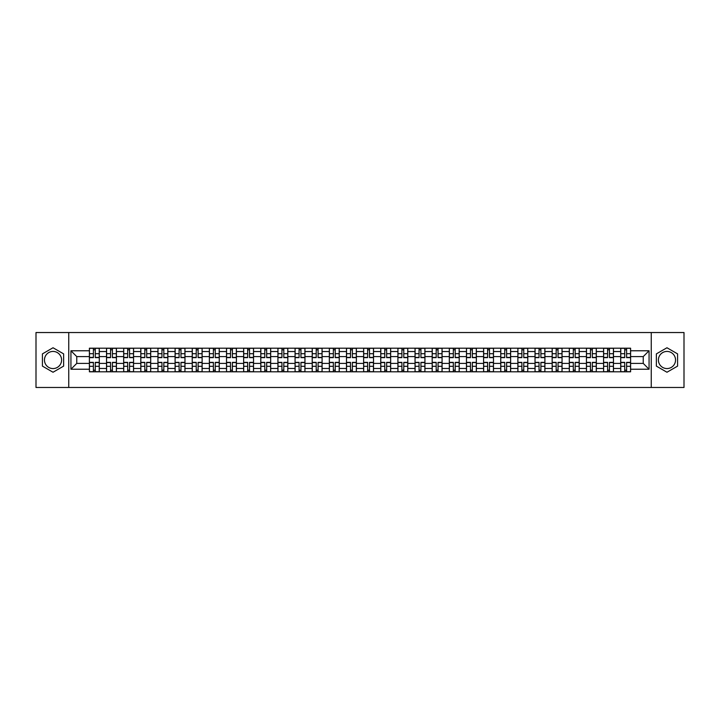 <?xml version="1.0" encoding="UTF-8"?>
<svg xmlns="http://www.w3.org/2000/svg" width="720" height="720" viewBox="0 0 720 720"><rect width="100%" height="100%" fill="white"/><g stroke="black" fill="none" stroke-linecap="round" stroke-linejoin="round"><path stroke-width="1.08" d="M53.028 368.568A8.568 8.568 0 0 1 44.46 360A8.568 8.568 0 0 1 53.028 351.432A8.568 8.568 0 0 1 61.596 360A8.568 8.568 0 0 1 53.028 368.568M666.972 368.568A8.568 8.568 0 0 1 658.404 360A8.568 8.568 0 0 1 666.972 351.432A8.568 8.568 0 0 1 675.54 360A8.568 8.568 0 0 1 666.972 368.568M651.258 387.468L684 387.468L684 332.532L36 332.532L36 387.468L651.258 387.468L651.258 332.532M106.533 371.808L106.533 351.54L99.288 351.54L99.288 371.808M99.288 351.54L99.288 348.192M106.533 351.54L106.533 348.192M116.424 348.192L116.424 371.808M123.678 371.808L123.678 348.192M133.56 348.192L133.56 371.808M140.814 371.808L140.814 348.192M150.705 348.192L150.705 371.808M157.95 371.808L157.95 348.192M167.841 348.192L167.841 371.808M175.095 371.808L175.095 348.192M184.977 348.192L184.977 371.808M192.231 371.808L192.231 348.192M202.122 348.192L202.122 371.808M209.367 371.808L209.367 348.192M219.258 348.192L219.258 371.808M226.512 371.808L226.512 348.192M236.403 348.192L236.403 371.808M243.648 371.808L243.648 348.192M253.539 348.192L253.539 371.808M260.793 371.808L260.793 348.192M270.675 348.192L270.675 371.808M277.929 371.808L277.929 348.192M287.82 348.192L287.82 371.808M295.065 371.808L295.065 348.192M304.956 348.192L304.956 371.808M312.21 371.808L312.21 348.192M322.092 348.192L322.092 371.808M329.346 371.808L329.346 348.192M339.237 348.192L339.237 371.808M346.482 371.808L346.482 348.192M356.373 348.192L356.373 371.808M363.627 371.808L363.627 348.192M373.518 348.192L373.518 371.808M380.763 371.808L380.763 348.192M390.654 348.192L390.654 371.808M397.908 371.808L397.908 348.192M407.79 348.192L407.79 371.808M415.044 371.808L415.044 348.192M424.935 348.192L424.935 371.808M432.18 371.808L432.18 348.192M442.071 348.192L442.071 371.808M449.325 371.808L449.325 348.192M459.207 348.192L459.207 371.808M466.461 371.808L466.461 348.192M476.352 348.192L476.352 371.808M483.597 371.808L483.597 348.192M493.488 348.192L493.488 371.808M500.742 371.808L500.742 348.192M510.633 348.192L510.633 371.808M517.878 371.808L517.878 348.192M527.769 348.192L527.769 371.808M535.023 371.808L535.023 348.192M544.905 348.192L544.905 371.808M552.159 371.808L552.159 348.192M562.05 348.192L562.05 371.808M569.295 371.808L569.295 348.192M579.186 348.192L579.186 371.808M586.44 371.808L586.44 348.192M596.322 348.192L596.322 371.808M603.576 371.808L603.576 348.192M613.467 348.192L613.467 371.808M620.712 371.808L620.712 348.192M620.712 363.402L613.467 363.402M603.576 363.402L596.322 363.402M586.44 363.402L579.186 363.402M569.295 363.402L562.05 363.402M552.159 363.402L544.905 363.402M535.023 363.402L527.769 363.402M517.878 363.402L510.633 363.402M500.742 363.402L493.488 363.402M483.597 363.402L476.352 363.402M466.461 363.402L459.207 363.402M449.325 363.402L442.071 363.402M432.18 363.402L424.935 363.402M415.044 363.402L407.79 363.402M397.908 363.402L390.654 363.402M380.763 363.402L373.518 363.402M363.627 363.402L356.373 363.402M346.482 363.402L339.237 363.402M329.346 363.402L322.092 363.402M312.21 363.402L304.956 363.402M295.065 363.402L287.82 363.402M277.929 363.402L270.675 363.402M260.793 363.402L253.539 363.402M243.648 363.402L236.403 363.402M226.512 363.402L219.258 363.402M209.367 363.402L202.122 363.402M192.231 363.402L184.977 363.402M175.095 363.402L167.841 363.402M157.95 363.402L150.705 363.402M140.814 363.402L133.56 363.402M123.678 363.402L116.424 363.402M106.533 363.402L99.288 363.402M620.712 356.598L613.467 356.598M603.576 356.598L596.322 356.598M586.44 356.598L579.186 356.598M569.295 356.598L562.05 356.598M552.159 356.598L544.905 356.598M535.023 356.598L527.769 356.598M517.878 356.598L510.633 356.598M500.742 356.598L493.488 356.598M483.597 356.598L476.352 356.598M466.461 356.598L459.207 356.598M449.325 356.598L442.071 356.598M432.18 356.598L424.935 356.598M415.044 356.598L407.79 356.598M397.908 356.598L390.654 356.598M380.763 356.598L373.518 356.598M363.627 356.598L356.373 356.598M346.482 356.598L339.237 356.598M329.346 356.598L322.092 356.598M312.21 356.598L304.956 356.598M295.065 356.598L287.82 356.598M277.929 356.598L270.675 356.598M260.793 356.598L253.539 356.598M243.648 356.598L236.403 356.598M226.512 356.598L219.258 356.598M209.367 356.598L202.122 356.598M192.231 356.598L184.977 356.598M175.095 356.598L167.841 356.598M157.95 356.598L150.705 356.598M140.814 356.598L133.56 356.598M123.678 356.598L116.424 356.598M106.533 356.598L99.288 356.598M76.761 363.402L89.397 363.402L89.397 356.598L76.761 356.598L76.761 363.402L70.938 369.225L70.938 350.775L89.397 350.775L89.397 356.598M630.603 356.598L630.603 363.402L643.239 363.402L643.239 356.598L630.603 356.598L630.603 348.192L89.397 348.192L89.397 350.775M630.603 350.775L649.062 350.775L649.062 369.225L630.603 369.225L630.603 363.402M89.397 363.402L89.397 371.808L630.603 371.808L630.603 369.225M89.397 369.225L70.938 369.225M68.742 387.468L68.742 332.532M63.63 353.88L53.028 347.76L42.426 353.88L42.426 366.12L53.028 372.24L63.63 366.12L63.63 353.88M677.574 353.88L666.972 347.76L656.37 353.88L656.37 366.12L666.972 372.24L677.574 366.12L677.574 353.88M95.274 370.161L93.402 370.161M93.402 349.839L95.274 349.839M112.41 370.161L110.547 370.161M110.547 349.839L112.41 349.839M129.555 370.161L127.683 370.161M127.683 349.839L129.555 349.839M146.691 370.161L144.828 370.161M144.828 349.839L146.691 349.839M163.827 370.161L161.964 370.161M161.964 349.839L163.827 349.839M180.972 370.161L179.1 370.161M179.1 349.839L180.972 349.839M198.108 370.161L196.245 370.161M196.245 349.839L198.108 349.839M215.253 370.161L213.381 370.161M213.381 349.839L215.253 349.839M232.389 370.161L230.517 370.161M230.517 349.839L232.389 349.839M249.525 370.161L247.662 370.161M247.662 349.839L249.525 349.839M266.67 370.161L264.798 370.161M264.798 349.839L266.67 349.839M283.806 370.161L281.943 370.161M281.943 349.839L283.806 349.839M300.942 370.161L299.079 370.161M299.079 349.839L300.942 349.839M318.087 370.161L316.215 370.161M316.215 349.839L318.087 349.839M335.223 370.161L333.36 370.161M333.36 349.839L335.223 349.839M352.368 370.161L350.496 370.161M350.496 349.839L352.368 349.839M369.504 370.161L367.632 370.161M367.632 349.839L369.504 349.839M386.64 370.161L384.777 370.161M384.777 349.839L386.64 349.839M403.785 370.161L401.913 370.161M401.913 349.839L403.785 349.839M420.921 370.161L419.058 370.161M419.058 349.839L420.921 349.839M438.057 370.161L436.194 370.161M436.194 349.839L438.057 349.839M455.202 370.161L453.33 370.161M453.33 349.839L455.202 349.839M472.338 370.161L470.475 370.161M470.475 349.839L472.338 349.839M489.483 370.161L487.611 370.161M487.611 349.839L489.483 349.839M506.619 370.161L504.747 370.161M504.747 349.839L506.619 349.839M523.755 370.161L521.892 370.161M521.892 349.839L523.755 349.839M540.9 370.161L539.028 370.161M539.028 349.839L540.9 349.839M558.036 370.161L556.173 370.161M556.173 349.839L558.036 349.839M575.172 370.161L573.309 370.161M573.309 349.839L575.172 349.839M592.317 370.161L590.445 370.161M590.445 349.839L592.317 349.839M609.453 370.161L607.59 370.161M607.59 349.839L609.453 349.839M626.598 370.161L624.726 370.161M624.726 349.839L626.598 349.839M70.938 350.775L76.761 356.598M643.239 363.402L649.062 369.225M643.239 356.598L649.062 350.775M95.274 357.642L95.274 348.3L99.225 348.3L99.225 357.642L95.274 357.642M93.402 349.731L95.274 349.731M96.867 348.3L89.451 348.3L89.451 357.642L93.402 357.642L93.402 348.3L91.809 348.3M93.402 362.358L93.402 371.7L89.451 371.7L89.451 362.358L93.402 362.358M95.274 370.269L93.402 370.269M91.809 371.7L99.225 371.7L99.225 362.358L95.274 362.358L95.274 371.7L96.867 371.7M112.41 357.642L112.41 348.3L116.37 348.3L116.37 357.642L112.41 357.642M110.547 349.731L112.41 349.731M114.003 348.3L106.587 348.3L106.587 357.642L110.547 357.642L110.547 348.3L108.954 348.3M129.555 357.642L129.555 348.3L133.506 348.3L133.506 357.642L129.555 357.642M127.683 349.731L129.555 349.731M131.148 348.3L123.732 348.3L123.732 357.642L127.683 357.642L127.683 348.3L126.09 348.3M110.547 362.358L110.547 371.7L106.587 371.7L106.587 362.358L110.547 362.358M112.41 370.269L110.547 370.269M108.954 371.7L116.37 371.7L116.37 362.358L112.41 362.358L112.41 371.7L114.003 371.7M127.683 362.358L127.683 371.7L123.732 371.7L123.732 362.358L127.683 362.358M129.555 370.269L127.683 370.269M126.09 371.7L133.506 371.7L133.506 362.358L129.555 362.358L129.555 371.7L131.148 371.7M146.691 357.642L146.691 348.3L150.651 348.3L150.651 357.642L146.691 357.642M144.828 349.731L146.691 349.731M148.284 348.3L140.868 348.3L140.868 357.642L144.828 357.642L144.828 348.3L143.235 348.3M163.827 357.642L163.827 348.3L167.787 348.3L167.787 357.642L163.827 357.642M161.964 349.731L163.827 349.731M165.42 348.3L158.004 348.3L158.004 357.642L161.964 357.642L161.964 348.3L160.371 348.3M180.972 357.642L180.972 348.3L184.923 348.3L184.923 357.642L180.972 357.642M179.1 349.731L180.972 349.731M182.565 348.3L175.149 348.3L175.149 357.642L179.1 357.642L179.1 348.3L177.507 348.3M144.828 362.358L144.828 371.7L140.868 371.7L140.868 362.358L144.828 362.358M146.691 370.269L144.828 370.269M143.235 371.7L150.651 371.7L150.651 362.358L146.691 362.358L146.691 371.7L148.284 371.7M161.964 362.358L161.964 371.7L158.004 371.7L158.004 362.358L161.964 362.358M163.827 370.269L161.964 370.269M160.371 371.7L167.787 371.7L167.787 362.358L163.827 362.358L163.827 371.7L165.42 371.7M179.1 362.358L179.1 371.7L175.149 371.7L175.149 362.358L179.1 362.358M180.972 370.269L179.1 370.269M177.507 371.7L184.923 371.7L184.923 362.358L180.972 362.358L180.972 371.7L182.565 371.7M196.245 362.358L196.245 371.7L192.285 371.7L192.285 362.358L196.245 362.358M198.108 370.269L196.245 370.269M194.652 371.7L202.068 371.7L202.068 362.358L198.108 362.358L198.108 371.7L199.701 371.7M213.381 362.358L213.381 371.7L209.43 371.7L209.43 362.358L213.381 362.358M215.253 370.269L213.381 370.269M211.788 371.7L219.204 371.7L219.204 362.358L215.253 362.358L215.253 371.7L216.846 371.7M230.517 362.358L230.517 371.7L226.566 371.7L226.566 362.358L230.517 362.358M232.389 370.269L230.517 370.269M228.924 371.7L236.34 371.7L236.34 362.358L232.389 362.358L232.389 371.7L233.982 371.7M247.662 362.358L247.662 371.7L243.702 371.7L243.702 362.358L247.662 362.358M249.525 370.269L247.662 370.269M246.069 371.7L253.485 371.7L253.485 362.358L249.525 362.358L249.525 371.7L251.118 371.7M264.798 362.358L264.798 371.7L260.847 371.7L260.847 362.358L264.798 362.358M266.67 370.269L264.798 370.269M263.205 371.7L270.621 371.7L270.621 362.358L266.67 362.358L266.67 371.7L268.263 371.7M281.943 362.358L281.943 371.7L277.983 371.7L277.983 362.358L281.943 362.358M283.806 370.269L281.943 370.269M280.35 371.7L287.766 371.7L287.766 362.358L283.806 362.358L283.806 371.7L285.399 371.7M299.079 362.358L299.079 371.7L295.119 371.7L295.119 362.358L299.079 362.358M300.942 370.269L299.079 370.269M297.486 371.7L304.902 371.7L304.902 362.358L300.942 362.358L300.942 371.7L302.535 371.7M316.215 362.358L316.215 371.7L312.264 371.7L312.264 362.358L316.215 362.358M318.087 370.269L316.215 370.269M314.622 371.7L322.038 371.7L322.038 362.358L318.087 362.358L318.087 371.7L319.68 371.7M333.36 362.358L333.36 371.7L329.4 371.7L329.4 362.358L333.36 362.358M335.223 370.269L333.36 370.269M331.767 371.7L339.183 371.7L339.183 362.358L335.223 362.358L335.223 371.7L336.816 371.7M350.496 362.358L350.496 371.7L346.545 371.7L346.545 362.358L350.496 362.358M352.368 370.269L350.496 370.269M348.903 371.7L356.319 371.7L356.319 362.358L352.368 362.358L352.368 371.7L353.961 371.7M367.632 362.358L367.632 371.7L363.681 371.7L363.681 362.358L367.632 362.358M369.504 370.269L367.632 370.269M366.039 371.7L373.455 371.7L373.455 362.358L369.504 362.358L369.504 371.7L371.097 371.7M384.777 362.358L384.777 371.7L380.817 371.7L380.817 362.358L384.777 362.358M386.64 370.269L384.777 370.269M383.184 371.7L390.6 371.7L390.6 362.358L386.64 362.358L386.64 371.7L388.233 371.7M401.913 362.358L401.913 371.7L397.962 371.7L397.962 362.358L401.913 362.358M403.785 370.269L401.913 370.269M400.32 371.7L407.736 371.7L407.736 362.358L403.785 362.358L403.785 371.7L405.378 371.7M419.058 362.358L419.058 371.7L415.098 371.7L415.098 362.358L419.058 362.358M420.921 370.269L419.058 370.269M417.465 371.7L424.881 371.7L424.881 362.358L420.921 362.358L420.921 371.7L422.514 371.7M436.194 362.358L436.194 371.7L432.234 371.7L432.234 362.358L436.194 362.358M438.057 370.269L436.194 370.269M434.601 371.7L442.017 371.7L442.017 362.358L438.057 362.358L438.057 371.7L439.65 371.7M453.33 362.358L453.33 371.7L449.379 371.7L449.379 362.358L453.33 362.358M455.202 370.269L453.33 370.269M451.737 371.7L459.153 371.7L459.153 362.358L455.202 362.358L455.202 371.7L456.795 371.7M198.108 357.642L198.108 348.3L202.068 348.3L202.068 357.642L198.108 357.642M196.245 349.731L198.108 349.731M199.701 348.3L192.285 348.3L192.285 357.642L196.245 357.642L196.245 348.3L194.652 348.3M215.253 357.642L215.253 348.3L219.204 348.3L219.204 357.642L215.253 357.642M213.381 349.731L215.253 349.731M216.846 348.3L209.43 348.3L209.43 357.642L213.381 357.642L213.381 348.3L211.788 348.3M232.389 357.642L232.389 348.3L236.34 348.3L236.34 357.642L232.389 357.642M230.517 349.731L232.389 349.731M233.982 348.3L226.566 348.3L226.566 357.642L230.517 357.642L230.517 348.3L228.924 348.3M249.525 357.642L249.525 348.3L253.485 348.3L253.485 357.642L249.525 357.642M247.662 349.731L249.525 349.731M251.118 348.3L243.702 348.3L243.702 357.642L247.662 357.642L247.662 348.3L246.069 348.3M266.67 357.642L266.67 348.3L270.621 348.3L270.621 357.642L266.67 357.642M264.798 349.731L266.67 349.731M268.263 348.3L260.847 348.3L260.847 357.642L264.798 357.642L264.798 348.3L263.205 348.3M283.806 357.642L283.806 348.3L287.766 348.3L287.766 357.642L283.806 357.642M281.943 349.731L283.806 349.731M285.399 348.3L277.983 348.3L277.983 357.642L281.943 357.642L281.943 348.3L280.35 348.3M300.942 357.642L300.942 348.3L304.902 348.3L304.902 357.642L300.942 357.642M299.079 349.731L300.942 349.731M302.535 348.3L295.119 348.3L295.119 357.642L299.079 357.642L299.079 348.3L297.486 348.3M318.087 357.642L318.087 348.3L322.038 348.3L322.038 357.642L318.087 357.642M316.215 349.731L318.087 349.731M319.68 348.3L312.264 348.3L312.264 357.642L316.215 357.642L316.215 348.3L314.622 348.3M335.223 357.642L335.223 348.3L339.183 348.3L339.183 357.642L335.223 357.642M333.36 349.731L335.223 349.731M336.816 348.3L329.4 348.3L329.4 357.642L333.36 357.642L333.36 348.3L331.767 348.3M352.368 357.642L352.368 348.3L356.319 348.3L356.319 357.642L352.368 357.642M350.496 349.731L352.368 349.731M353.961 348.3L346.545 348.3L346.545 357.642L350.496 357.642L350.496 348.3L348.903 348.3M369.504 357.642L369.504 348.3L373.455 348.3L373.455 357.642L369.504 357.642M367.632 349.731L369.504 349.731M371.097 348.3L363.681 348.3L363.681 357.642L367.632 357.642L367.632 348.3L366.039 348.3M386.64 357.642L386.64 348.3L390.6 348.3L390.6 357.642L386.64 357.642M384.777 349.731L386.64 349.731M388.233 348.3L380.817 348.3L380.817 357.642L384.777 357.642L384.777 348.3L383.184 348.3M403.785 357.642L403.785 348.3L407.736 348.3L407.736 357.642L403.785 357.642M401.913 349.731L403.785 349.731M405.378 348.3L397.962 348.3L397.962 357.642L401.913 357.642L401.913 348.3L400.32 348.3M420.921 357.642L420.921 348.3L424.881 348.3L424.881 357.642L420.921 357.642M419.058 349.731L420.921 349.731M422.514 348.3L415.098 348.3L415.098 357.642L419.058 357.642L419.058 348.3L417.465 348.3M438.057 357.642L438.057 348.3L442.017 348.3L442.017 357.642L438.057 357.642M436.194 349.731L438.057 349.731M439.65 348.3L432.234 348.3L432.234 357.642L436.194 357.642L436.194 348.3L434.601 348.3M455.202 357.642L455.202 348.3L459.153 348.3L459.153 357.642L455.202 357.642M453.33 349.731L455.202 349.731M456.795 348.3L449.379 348.3L449.379 357.642L453.33 357.642L453.33 348.3L451.737 348.3M472.338 357.642L472.338 348.3L476.298 348.3L476.298 357.642L472.338 357.642M470.475 349.731L472.338 349.731M473.931 348.3L466.515 348.3L466.515 357.642L470.475 357.642L470.475 348.3L468.882 348.3M489.483 357.642L489.483 348.3L493.434 348.3L493.434 357.642L489.483 357.642M487.611 349.731L489.483 349.731M491.076 348.3L483.66 348.3L483.66 357.642L487.611 357.642L487.611 348.3L486.018 348.3M506.619 357.642L506.619 348.3L510.57 348.3L510.57 357.642L506.619 357.642M504.747 349.731L506.619 349.731M508.212 348.3L500.796 348.3L500.796 357.642L504.747 357.642L504.747 348.3L503.154 348.3M523.755 357.642L523.755 348.3L527.715 348.3L527.715 357.642L523.755 357.642M521.892 349.731L523.755 349.731M525.348 348.3L517.932 348.3L517.932 357.642L521.892 357.642L521.892 348.3L520.299 348.3M470.475 362.358L470.475 371.7L466.515 371.7L466.515 362.358L470.475 362.358M472.338 370.269L470.475 370.269M468.882 371.7L476.298 371.7L476.298 362.358L472.338 362.358L472.338 371.7L473.931 371.7M487.611 362.358L487.611 371.7L483.66 371.7L483.66 362.358L487.611 362.358M489.483 370.269L487.611 370.269M486.018 371.7L493.434 371.7L493.434 362.358L489.483 362.358L489.483 371.7L491.076 371.7M504.747 362.358L504.747 371.7L500.796 371.7L500.796 362.358L504.747 362.358M506.619 370.269L504.747 370.269M503.154 371.7L510.57 371.7L510.57 362.358L506.619 362.358L506.619 371.7L508.212 371.7M521.892 362.358L521.892 371.7L517.932 371.7L517.932 362.358L521.892 362.358M523.755 370.269L521.892 370.269M520.299 371.7L527.715 371.7L527.715 362.358L523.755 362.358L523.755 371.7L525.348 371.7M540.9 357.642L540.9 348.3L544.851 348.3L544.851 357.642L540.9 357.642M539.028 349.731L540.9 349.731M542.493 348.3L535.077 348.3L535.077 357.642L539.028 357.642L539.028 348.3L537.435 348.3M539.028 362.358L539.028 371.7L535.077 371.7L535.077 362.358L539.028 362.358M540.9 370.269L539.028 370.269M537.435 371.7L544.851 371.7L544.851 362.358L540.9 362.358L540.9 371.7L542.493 371.7M558.036 357.642L558.036 348.3L561.996 348.3L561.996 357.642L558.036 357.642M556.173 349.731L558.036 349.731M559.629 348.3L552.213 348.3L552.213 357.642L556.173 357.642L556.173 348.3L554.58 348.3M556.173 362.358L556.173 371.7L552.213 371.7L552.213 362.358L556.173 362.358M558.036 370.269L556.173 370.269M554.58 371.7L561.996 371.7L561.996 362.358L558.036 362.358L558.036 371.7L559.629 371.7M575.172 357.642L575.172 348.3L579.132 348.3L579.132 357.642L575.172 357.642M573.309 349.731L575.172 349.731M576.765 348.3L569.349 348.3L569.349 357.642L573.309 357.642L573.309 348.3L571.716 348.3M573.309 362.358L573.309 371.7L569.349 371.7L569.349 362.358L573.309 362.358M575.172 370.269L573.309 370.269M571.716 371.7L579.132 371.7L579.132 362.358L575.172 362.358L575.172 371.7L576.765 371.7M592.317 357.642L592.317 348.3L596.268 348.3L596.268 357.642L592.317 357.642M590.445 349.731L592.317 349.731M593.91 348.3L586.494 348.3L586.494 357.642L590.445 357.642L590.445 348.3L588.852 348.3M590.445 362.358L590.445 371.7L586.494 371.7L586.494 362.358L590.445 362.358M592.317 370.269L590.445 370.269M588.852 371.7L596.268 371.7L596.268 362.358L592.317 362.358L592.317 371.7L593.91 371.7M609.453 357.642L609.453 348.3L613.413 348.3L613.413 357.642L609.453 357.642M607.59 349.731L609.453 349.731M611.046 348.3L603.63 348.3L603.63 357.642L607.59 357.642L607.59 348.3L605.997 348.3M607.59 362.358L607.59 371.7L603.63 371.7L603.63 362.358L607.59 362.358M609.453 370.269L607.59 370.269M605.997 371.7L613.413 371.7L613.413 362.358L609.453 362.358L609.453 371.7L611.046 371.7M626.598 357.642L626.598 348.3L630.549 348.3L630.549 357.642L626.598 357.642M624.726 349.731L626.598 349.731M628.191 348.3L620.775 348.3L620.775 357.642L624.726 357.642L624.726 348.3L623.133 348.3M624.726 362.358L624.726 371.7L620.775 371.7L620.775 362.358L624.726 362.358M626.598 370.269L624.726 370.269M623.133 371.7L630.549 371.7L630.549 362.358L626.598 362.358L626.598 371.7L628.191 371.7M603.576 351.54L596.322 351.54M586.44 351.54L579.186 351.54M569.295 351.54L562.05 351.54M552.159 351.54L544.905 351.54M535.023 351.54L527.769 351.54M517.878 351.54L510.633 351.54M500.742 351.54L493.488 351.54M483.597 351.54L476.352 351.54M466.461 351.54L459.207 351.54M449.325 351.54L442.071 351.54M432.18 351.54L424.935 351.54M415.044 351.54L407.79 351.54M397.908 351.54L390.654 351.54M380.763 351.54L373.518 351.54M363.627 351.54L356.373 351.54M346.482 351.54L339.237 351.54M329.346 351.54L322.092 351.54M312.21 351.54L304.956 351.54M295.065 351.54L287.82 351.54M277.929 351.54L270.675 351.54M260.793 351.54L253.539 351.54M243.648 351.54L236.403 351.54M226.512 351.54L219.258 351.54M209.367 351.54L202.122 351.54M192.231 351.54L184.977 351.54M175.095 351.54L167.841 351.54M157.95 351.54L150.705 351.54M140.814 351.54L133.56 351.54M123.678 351.54L116.424 351.54M620.712 351.54L613.467 351.54M603.576 368.46L596.322 368.46M586.44 368.46L579.186 368.46M569.295 368.46L562.05 368.46M552.159 368.46L544.905 368.46M535.023 368.46L527.769 368.46M517.878 368.46L510.633 368.46M500.742 368.46L493.488 368.46M483.597 368.46L476.352 368.46M466.461 368.46L459.207 368.46M449.325 368.46L442.071 368.46M432.18 368.46L424.935 368.46M415.044 368.46L407.79 368.46M397.908 368.46L390.654 368.46M380.763 368.46L373.518 368.46M363.627 368.46L356.373 368.46M346.482 368.46L339.237 368.46M329.346 368.46L322.092 368.46M312.21 368.46L304.956 368.46M295.065 368.46L287.82 368.46M277.929 368.46L270.675 368.46M260.793 368.46L253.539 368.46M243.648 368.46L236.403 368.46M226.512 368.46L219.258 368.46M209.367 368.46L202.122 368.46M192.231 368.46L184.977 368.46M175.095 368.46L167.841 368.46M157.95 368.46L150.705 368.46M140.814 368.46L133.56 368.46M123.678 368.46L116.424 368.46M106.533 368.46L99.288 368.46M620.712 368.46L613.467 368.46M95.274 357.408L99.225 357.408M95.274 353.7L99.225 353.7M89.451 357.408L93.402 357.408M89.451 353.7L93.402 353.7M93.402 362.592L89.451 362.592M93.402 366.3L89.451 366.3M99.225 362.592L95.274 362.592M99.225 366.3L95.274 366.3M112.41 357.408L116.37 357.408M112.41 353.7L116.37 353.7M106.587 357.408L110.547 357.408M106.587 353.7L110.547 353.7M129.555 357.408L133.506 357.408M129.555 353.7L133.506 353.7M123.732 357.408L127.683 357.408M123.732 353.7L127.683 353.7M110.547 362.592L106.587 362.592M110.547 366.3L106.587 366.3M116.37 362.592L112.41 362.592M116.37 366.3L112.41 366.3M127.683 362.592L123.732 362.592M127.683 366.3L123.732 366.3M133.506 362.592L129.555 362.592M133.506 366.3L129.555 366.3M146.691 357.408L150.651 357.408M146.691 353.7L150.651 353.7M140.868 357.408L144.828 357.408M140.868 353.7L144.828 353.7M163.827 357.408L167.787 357.408M163.827 353.7L167.787 353.7M158.004 357.408L161.964 357.408M158.004 353.7L161.964 353.7M180.972 357.408L184.923 357.408M180.972 353.7L184.923 353.7M175.149 357.408L179.1 357.408M175.149 353.7L179.1 353.7M144.828 362.592L140.868 362.592M144.828 366.3L140.868 366.3M150.651 362.592L146.691 362.592M150.651 366.3L146.691 366.3M161.964 362.592L158.004 362.592M161.964 366.3L158.004 366.3M167.787 362.592L163.827 362.592M167.787 366.3L163.827 366.3M179.1 362.592L175.149 362.592M179.1 366.3L175.149 366.3M184.923 362.592L180.972 362.592M184.923 366.3L180.972 366.3M196.245 362.592L192.285 362.592M196.245 366.3L192.285 366.3M202.068 362.592L198.108 362.592M202.068 366.3L198.108 366.3M213.381 362.592L209.43 362.592M213.381 366.3L209.43 366.3M219.204 362.592L215.253 362.592M219.204 366.3L215.253 366.3M230.517 362.592L226.566 362.592M230.517 366.3L226.566 366.3M236.34 362.592L232.389 362.592M236.34 366.3L232.389 366.3M247.662 362.592L243.702 362.592M247.662 366.3L243.702 366.3M253.485 362.592L249.525 362.592M253.485 366.3L249.525 366.3M264.798 362.592L260.847 362.592M264.798 366.3L260.847 366.3M270.621 362.592L266.67 362.592M270.621 366.3L266.67 366.3M281.943 362.592L277.983 362.592M281.943 366.3L277.983 366.3M287.766 362.592L283.806 362.592M287.766 366.3L283.806 366.3M299.079 362.592L295.119 362.592M299.079 366.3L295.119 366.3M304.902 362.592L300.942 362.592M304.902 366.3L300.942 366.3M316.215 362.592L312.264 362.592M316.215 366.3L312.264 366.3M322.038 362.592L318.087 362.592M322.038 366.3L318.087 366.3M333.36 362.592L329.4 362.592M333.36 366.3L329.4 366.3M339.183 362.592L335.223 362.592M339.183 366.3L335.223 366.3M350.496 362.592L346.545 362.592M350.496 366.3L346.545 366.3M356.319 362.592L352.368 362.592M356.319 366.3L352.368 366.3M367.632 362.592L363.681 362.592M367.632 366.3L363.681 366.3M373.455 362.592L369.504 362.592M373.455 366.3L369.504 366.3M384.777 362.592L380.817 362.592M384.777 366.3L380.817 366.3M390.6 362.592L386.64 362.592M390.6 366.3L386.64 366.3M401.913 362.592L397.962 362.592M401.913 366.3L397.962 366.3M407.736 362.592L403.785 362.592M407.736 366.3L403.785 366.3M419.058 362.592L415.098 362.592M419.058 366.3L415.098 366.3M424.881 362.592L420.921 362.592M424.881 366.3L420.921 366.3M436.194 362.592L432.234 362.592M436.194 366.3L432.234 366.3M442.017 362.592L438.057 362.592M442.017 366.3L438.057 366.3M453.33 362.592L449.379 362.592M453.33 366.3L449.379 366.3M459.153 362.592L455.202 362.592M459.153 366.3L455.202 366.3M198.108 357.408L202.068 357.408M198.108 353.7L202.068 353.7M192.285 357.408L196.245 357.408M192.285 353.7L196.245 353.7M215.253 357.408L219.204 357.408M215.253 353.7L219.204 353.7M209.43 357.408L213.381 357.408M209.43 353.7L213.381 353.7M232.389 357.408L236.34 357.408M232.389 353.7L236.34 353.7M226.566 357.408L230.517 357.408M226.566 353.7L230.517 353.7M249.525 357.408L253.485 357.408M249.525 353.7L253.485 353.7M243.702 357.408L247.662 357.408M243.702 353.7L247.662 353.7M266.67 357.408L270.621 357.408M266.67 353.7L270.621 353.7M260.847 357.408L264.798 357.408M260.847 353.7L264.798 353.7M283.806 357.408L287.766 357.408M283.806 353.7L287.766 353.7M277.983 357.408L281.943 357.408M277.983 353.7L281.943 353.7M300.942 357.408L304.902 357.408M300.942 353.7L304.902 353.7M295.119 357.408L299.079 357.408M295.119 353.7L299.079 353.7M318.087 357.408L322.038 357.408M318.087 353.7L322.038 353.7M312.264 357.408L316.215 357.408M312.264 353.7L316.215 353.7M335.223 357.408L339.183 357.408M335.223 353.7L339.183 353.7M329.4 357.408L333.36 357.408M329.4 353.7L333.36 353.7M352.368 357.408L356.319 357.408M352.368 353.7L356.319 353.7M346.545 357.408L350.496 357.408M346.545 353.7L350.496 353.7M369.504 357.408L373.455 357.408M369.504 353.7L373.455 353.7M363.681 357.408L367.632 357.408M363.681 353.7L367.632 353.7M386.64 357.408L390.6 357.408M386.64 353.7L390.6 353.7M380.817 357.408L384.777 357.408M380.817 353.7L384.777 353.7M403.785 357.408L407.736 357.408M403.785 353.7L407.736 353.7M397.962 357.408L401.913 357.408M397.962 353.7L401.913 353.7M420.921 357.408L424.881 357.408M420.921 353.7L424.881 353.7M415.098 357.408L419.058 357.408M415.098 353.7L419.058 353.7M438.057 357.408L442.017 357.408M438.057 353.7L442.017 353.7M432.234 357.408L436.194 357.408M432.234 353.7L436.194 353.7M455.202 357.408L459.153 357.408M455.202 353.7L459.153 353.7M449.379 357.408L453.33 357.408M449.379 353.7L453.33 353.7M472.338 357.408L476.298 357.408M472.338 353.7L476.298 353.7M466.515 357.408L470.475 357.408M466.515 353.7L470.475 353.7M489.483 357.408L493.434 357.408M489.483 353.7L493.434 353.7M483.66 357.408L487.611 357.408M483.66 353.7L487.611 353.7M506.619 357.408L510.57 357.408M506.619 353.7L510.57 353.7M500.796 357.408L504.747 357.408M500.796 353.7L504.747 353.7M523.755 357.408L527.715 357.408M523.755 353.7L527.715 353.7M517.932 357.408L521.892 357.408M517.932 353.7L521.892 353.7M470.475 362.592L466.515 362.592M470.475 366.3L466.515 366.3M476.298 362.592L472.338 362.592M476.298 366.3L472.338 366.3M487.611 362.592L483.66 362.592M487.611 366.3L483.66 366.3M493.434 362.592L489.483 362.592M493.434 366.3L489.483 366.3M504.747 362.592L500.796 362.592M504.747 366.3L500.796 366.3M510.57 362.592L506.619 362.592M510.57 366.3L506.619 366.3M521.892 362.592L517.932 362.592M521.892 366.3L517.932 366.3M527.715 362.592L523.755 362.592M527.715 366.3L523.755 366.3M540.9 357.408L544.851 357.408M540.9 353.7L544.851 353.7M535.077 357.408L539.028 357.408M535.077 353.7L539.028 353.7M539.028 362.592L535.077 362.592M539.028 366.3L535.077 366.3M544.851 362.592L540.9 362.592M544.851 366.3L540.9 366.3M558.036 357.408L561.996 357.408M558.036 353.7L561.996 353.7M552.213 357.408L556.173 357.408M552.213 353.7L556.173 353.7M556.173 362.592L552.213 362.592M556.173 366.3L552.213 366.3M561.996 362.592L558.036 362.592M561.996 366.3L558.036 366.3M575.172 357.408L579.132 357.408M575.172 353.7L579.132 353.7M569.349 357.408L573.309 357.408M569.349 353.7L573.309 353.7M573.309 362.592L569.349 362.592M573.309 366.3L569.349 366.3M579.132 362.592L575.172 362.592M579.132 366.3L575.172 366.3M592.317 357.408L596.268 357.408M592.317 353.7L596.268 353.7M586.494 357.408L590.445 357.408M586.494 353.7L590.445 353.7M590.445 362.592L586.494 362.592M590.445 366.3L586.494 366.3M596.268 362.592L592.317 362.592M596.268 366.3L592.317 366.3M609.453 357.408L613.413 357.408M609.453 353.7L613.413 353.7M603.63 357.408L607.59 357.408M603.63 353.7L607.59 353.7M607.59 362.592L603.63 362.592M607.59 366.3L603.63 366.3M613.413 362.592L609.453 362.592M613.413 366.3L609.453 366.3M626.598 357.408L630.549 357.408M626.598 353.7L630.549 353.7M620.775 357.408L624.726 357.408M620.775 353.7L624.726 353.7M624.726 362.592L620.775 362.592M624.726 366.3L620.775 366.3M630.549 362.592L626.598 362.592M630.549 366.3L626.598 366.3"/></g></svg>
